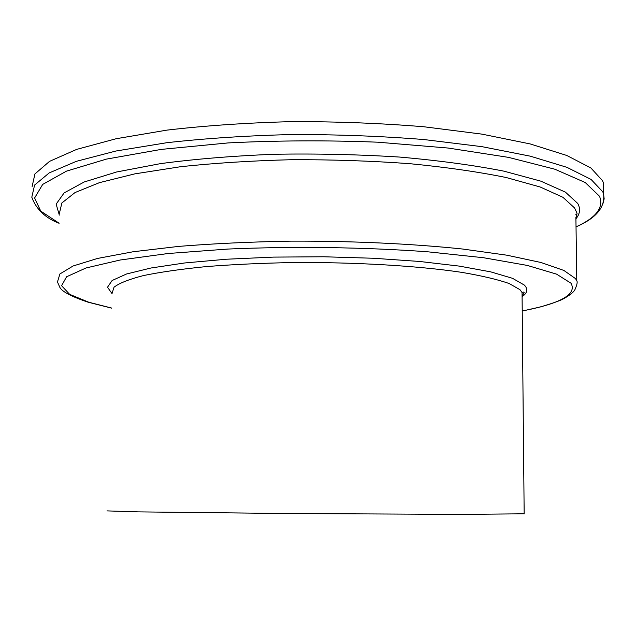 <?xml version="1.0" encoding="UTF-8"?>
<svg xmlns="http://www.w3.org/2000/svg" width="636" height="636" viewBox="0 0 636 636"><rect width="100%" height="100%" fill="white"/><g stroke="black" fill="none" stroke-linecap="round" stroke-linejoin="round"><path stroke-width="0.95" d="M106.999 510.891L138.584 511.885L290.413 513.546L462.65 514.381L524.167 513.801M32.126 186.507L34.924 173.946L49.544 161.361L76.67 149.388L116.189 138.72L166.99 130.11C205.802 125.594 247.579 122.764 292.314 121.619C337.565 121.556 381.449 123.273 423.958 126.771L481.897 134.124L530.178 143.935L566.795 155.47L590.9 167.984L602.594 180.775L603.373 182.842L603.5 190.991M577.019 213.99L575.858 214.531M112.111 293.268L114.027 287.202C119.329 283.131 129.164 279.252 143.553 275.555C160.526 272.057 181.443 269.068 206.303 266.587C233.046 264.481 261.833 263.145 292.671 262.557C355.087 262.072 417.757 265.816 461.521 272.319C481.77 275.754 497.63 279.49 509.11 283.521L519.946 289.658L522.053 292.504L522.092 296.296M112.103 293.76L107.524 287.21L112.119 280.508L126.548 273.989L150.923 268.01L184.639 262.97L226.273 259.234L273.599 257.103L323.724 256.769L373.435 258.256L419.545 261.46L459.311 266.11L490.706 271.858L512.521 278.314L524.358 285.079C528.246 289.102 527.49 292.965 522.092 296.67M111.769 308.086L88.865 302.259L69.642 294.341L61.597 285.715L66.581 276.771L85.963 267.995L120.164 260.013L168.262 253.494L227.696 249.066C293.148 246.196 364.627 247.181 427.575 251.784L483.622 257.739L527.292 265.419L556.564 274.14L571.025 283.235C577.122 294.23 560.857 303.475 522.228 310.972M111.761 308.174L88.166 302.219C71.622 296.662 62.201 291.733 59.895 287.448L57.463 281.971L59.903 273.965L73.084 265.991L97.531 258.447L133.091 251.761L178.7 246.394C213.505 243.588 250.989 241.831 291.145 241.139C352.01 240.917 412.136 243.731 462.555 249.018L506.884 255.195L540.966 262.493L563.862 270.435L575.516 278.6L576.78 280.746L575.898 217.401M59.379 213.426L61.867 202.979L75.04 192.549L99.407 182.659L134.792 173.874L180.147 166.783C214.745 163.054 251.991 160.693 291.884 159.7C332.286 159.58 371.591 160.908 409.799 163.691C446.265 167.236 478.415 171.855 506.24 177.539L540.123 186.976L562.916 197.287L574.531 207.908L576.916 212.909C576.685 214.26 577.87 210.969 575.898 217.703M59.331 215.103L56.143 204.124L64.133 192.899L84.214 181.976L116.595 171.982L160.534 163.619C195.037 159.032 233.03 155.907 274.529 154.246C316.943 153.546 358.664 154.492 399.678 157.068C438.991 160.526 473.764 165.233 503.998 171.171L540.783 181.141L565.412 192.136L577.766 203.488C580.628 208.783 580.016 213.895 575.914 218.84M59.108 223.22L40.76 211.12L34.606 197.987L42.692 184.408L66.47 171.14L106.379 159.119L161.274 149.396L228.181 142.917C277.375 140.453 327.238 140.206 377.76 142.194L448.293 148.061L508.562 157.378L554.823 169.208L585.192 182.5L599.517 196.254C603.977 207.527 596.147 217.735 576.025 226.877C596.178 218.204 605.353 207.177 603.548 193.805L604.168 198.845L602.912 203.79M59.108 223.276C45.363 218.029 36.26 209.347 31.8 197.216L34.59 185.068L49.211 172.913L76.352 161.329L115.903 151.026L166.751 142.718C205.603 138.354 247.412 135.627 292.194 134.53C337.493 134.474 381.425 136.152 423.974 139.546L481.977 146.67L530.297 156.17L566.954 167.34L591.075 179.439L602.777 191.81L603.548 193.805L603.373 182.842M524.167 513.96L522.053 292.504L523.762 292.035C524.589 292.218 524.032 293.49 522.084 295.851M522.228 311.052L540.656 306.87C552.056 303.475 559.457 300.9 562.852 299.143C569.943 295.247 574.038 291.94 575.119 289.213C577.075 284.705 577.623 281.883 576.78 280.746"/></g></svg>
